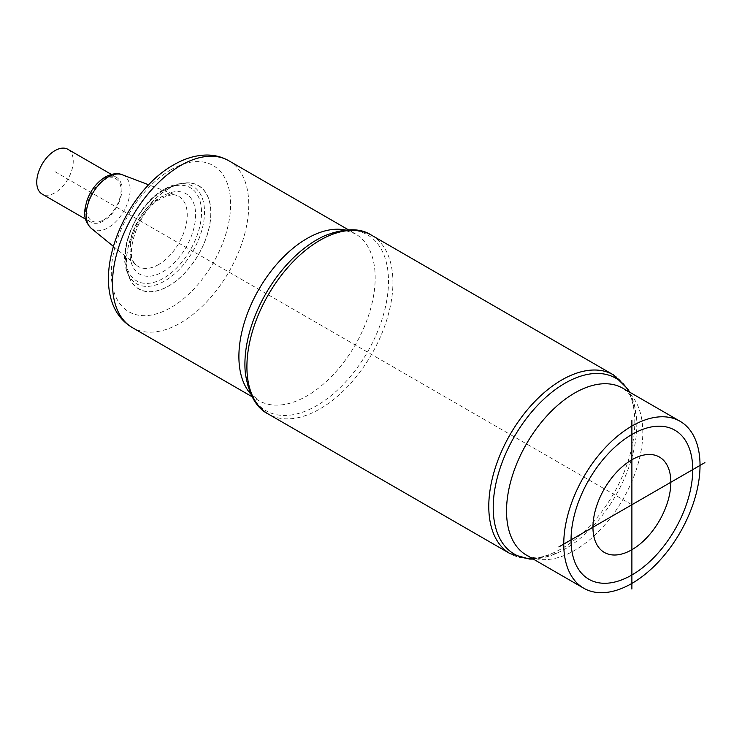 <?xml version="1.0" encoding="UTF-8"?>
<svg xmlns="http://www.w3.org/2000/svg" width="742" height="742" viewBox="0 0 742 742"><rect width="100%" height="100%" fill="white"/><g stroke="black" fill="none" stroke-linecap="round" stroke-linejoin="round"><path stroke-width="0.56" stroke-dasharray="3.71 2.78" d="M168.675 188.681A59.546 34.382 120 0 0 129.34 277.36A59.546 34.382 120 0 0 168.675 285.92A59.546 34.382 120 0 0 210.079 222.22A59.546 34.382 120 0 0 183.701 183.209A59.546 34.382 120 0 0 168.675 188.681M103.676 220.856A25.812 14.905 -60 0 1 90.765 222.127A25.812 14.905 -60 0 1 86.814 201.444A25.812 14.905 -60 0 1 103.676 178.701A25.812 14.905 -60 0 1 116.577 177.421A25.812 14.905 -60 0 1 120.538 198.105A25.812 14.905 -60 0 1 103.676 220.856M67.912 149.318A25.812 14.905 -60 0 1 71.863 170.001A25.812 14.905 -60 0 1 55.001 192.753A25.812 14.905 -60 0 1 42.099 194.033M55.001 171.68L631.887 504.736M162.823 271.804A46.394 26.786 120 0 0 195.628 215.217A46.394 26.786 120 0 0 163.221 195.814A46.394 26.786 120 0 0 162.823 196.036A46.394 26.786 120 0 0 130.008 252.632A46.394 26.786 120 0 0 162.415 272.036A46.394 26.786 120 0 0 162.823 271.804M163.509 190.416A53.776 31.043 -60 0 1 201.527 212.37A53.776 31.043 -60 0 1 163.509 278.222A53.776 31.043 -60 0 1 125.481 256.268A53.776 31.043 -60 0 1 163.509 190.416M164.705 189.034A56.309 32.509 -60 0 1 178.905 183.858A56.309 32.509 -60 0 1 203.855 220.745A56.309 32.509 -60 0 1 164.705 280.986A56.309 32.509 -60 0 1 127.513 272.889A56.309 32.509 -60 0 1 164.705 189.034M158.63 264.551A40.476 23.364 -60 0 1 158.278 264.746A40.476 23.364 -60 0 1 136.593 265.311A40.476 23.364 -60 0 1 132.725 232.404A40.476 23.364 -60 0 1 158.63 198.457A40.476 23.364 -60 0 1 158.983 198.262A40.476 23.364 -60 0 1 176.893 195.517A40.476 23.364 -60 0 1 185.546 227.173A40.476 23.364 -60 0 1 158.63 264.551M91.238 228.323A31.071 17.938 120 0 0 108.156 227.738A31.071 17.938 120 0 0 108.443 227.571A31.071 17.938 120 0 0 128.876 198.856A31.071 17.938 120 0 0 122.18 174.732M103.926 219.725A24.254 14.005 120 0 0 121.076 190.017A24.254 14.005 120 0 0 103.926 180.12A24.254 14.005 120 0 0 86.777 209.819A24.254 14.005 120 0 0 103.926 219.725M168.675 188.551A59.712 34.475 120 0 0 126.446 261.685A59.712 34.475 120 0 0 168.675 286.06A59.712 34.475 120 0 0 210.895 212.926A59.712 34.475 120 0 0 168.675 188.551M170.975 169.723A84.393 48.731 -60 0 1 230.651 204.18A84.393 48.731 -60 0 1 170.975 307.54A84.393 48.731 -60 0 1 111.291 273.084A84.393 48.731 -60 0 1 170.975 169.723M228.805 160.745A96.367 55.641 -60 0 1 243.58 237.969A96.367 55.641 -60 0 1 180.621 322.891A96.367 55.641 -60 0 1 132.438 327.658M345.42 230.011A96.367 55.641 -60 0 1 355.223 233.73A96.367 55.641 -60 0 1 375.183 277.851A96.367 55.641 -60 0 1 333.112 374.831A96.367 55.641 -60 0 1 258.856 400.643A96.367 55.641 -60 0 1 250.731 394.011M348.425 229.807L355.223 233.73L348.091 231.309C342.266 230.187 334.475 231.671 324.727 235.752A101.533 58.618 -60 0 1 388.493 281.32A101.533 58.618 -60 0 1 320.72 403.212A101.533 58.618 -60 0 1 245.352 373.226C246.696 383.707 249.312 391.201 253.189 395.681L258.856 400.643L252.057 396.72M371.538 235.205A103.249 59.61 -60 0 1 392.926 282.47A103.249 59.61 -60 0 1 347.859 386.378A103.249 59.61 -60 0 1 268.289 414.036M613.411 374.849A103.249 59.61 -60 0 1 634.8 422.115A103.249 59.61 -60 0 1 589.723 526.022A103.249 59.61 -60 0 1 510.162 553.68M629.17 391.897A101.533 58.618 -60 0 1 636.348 415.668A101.533 58.618 -60 0 1 636.803 424.674A101.533 58.618 -60 0 1 556.982 553.142A101.533 58.618 -60 0 1 532.802 558.809M629.643 392.166L636.348 415.668C635.004 405.178 632.388 397.693 628.511 393.204L622.844 388.242A96.367 55.641 -60 0 1 642.804 432.363A96.367 55.641 -60 0 1 600.742 529.343A96.367 55.641 -60 0 1 526.486 555.155L533.609 557.585C539.434 558.698 547.225 557.214 556.982 553.142L533.275 559.078M129.34 277.36L127.513 272.889C116.809 249.6 137.381 203.67 164.195 189.191L178.905 183.858L183.701 183.209M113.266 246.288L136.593 265.311C123.293 259.644 136.816 210.107 161.431 198.485C173.396 192.53 176.448 195.6 176.893 195.517L148.752 184.832M90.765 222.127L85.562 219.122M116.577 177.421L111.374 174.416"/><path stroke-width="1.11" d="M700.031 465.401A96.367 55.641 -60 0 1 657.968 562.38A96.367 55.641 -60 0 1 583.713 588.193A96.367 55.641 -60 0 1 563.753 544.081A96.367 55.641 -60 0 1 605.815 447.101A96.367 55.641 -60 0 1 680.071 421.28A96.367 55.641 -60 0 1 700.031 465.401M85.562 219.122L42.099 194.033A25.812 14.905 -60 0 1 38.139 173.35A25.812 14.905 -60 0 1 55.001 150.598A25.812 14.905 -60 0 1 67.912 149.318L111.374 174.416M558.884 546.891L704.9 462.591M631.887 589.046L631.887 420.436M571.052 539.87A86.044 49.677 120 0 0 662.309 548.023A86.044 49.677 120 0 0 662.309 426.335A86.044 49.677 120 0 0 571.052 539.87M592.951 527.219A55.066 31.795 120 0 0 651.365 532.441A55.066 31.795 120 0 0 651.365 454.558A55.066 31.795 120 0 0 592.951 527.219M91.238 228.323C81.87 218.528 84.365 210.227 87.268 199.589C91.164 189.553 97.193 182.013 105.345 176.967C112.116 173.498 117.728 172.756 122.18 174.732A31.071 17.938 120 0 0 108.156 176.995A31.071 17.938 120 0 0 107.868 177.162A31.071 17.938 120 0 0 88.205 203.234A31.071 17.938 120 0 0 91.238 228.323L113.266 246.288M228.805 160.745C222.146 156.97 214.883 155.059 207.009 155.032C195.879 155.124 184.795 158.389 173.739 164.835C118.163 195.563 82.074 298.024 132.438 327.658A96.367 55.641 -60 0 1 117.672 250.434A96.367 55.641 -60 0 1 180.621 165.522A96.367 55.641 -60 0 1 228.805 160.745L348.425 229.807M250.731 394.011A96.367 55.641 -60 0 1 238.896 356.531A96.367 55.641 -60 0 1 275.199 266.007A96.367 55.641 -60 0 1 345.42 230.011M245.352 373.226A101.533 58.618 -60 0 1 244.906 364.211A101.533 58.618 -60 0 1 324.727 235.752C344.835 227.989 360.445 227.803 371.538 235.205A103.249 59.61 -60 0 0 291.977 262.863A103.249 59.61 -60 0 0 246.91 366.771A103.249 59.61 -60 0 0 268.289 414.036C256.333 408.128 248.691 394.521 245.352 373.226M533.275 559.078L529.621 559.088L510.162 553.68A103.249 59.61 -60 0 1 488.783 506.415A103.249 59.61 -60 0 1 533.85 402.507A103.249 59.61 -60 0 1 613.411 374.849L371.538 235.205M532.802 558.809A101.533 58.618 -60 0 1 493.217 507.574A101.533 58.618 -60 0 1 548.459 395.013A101.533 58.618 -60 0 1 629.17 391.897M583.713 588.193L526.486 555.155A96.367 55.641 -60 0 1 506.526 511.043A96.367 55.641 -60 0 1 548.588 414.064A96.367 55.641 -60 0 1 622.844 388.242L680.071 421.28M122.18 174.732L148.752 184.832M252.057 396.72L132.438 327.658M510.162 553.68L268.289 414.036M629.643 392.166L627.825 388.993L613.411 374.849M324.727 235.752L325.423 235.446"/></g></svg>
